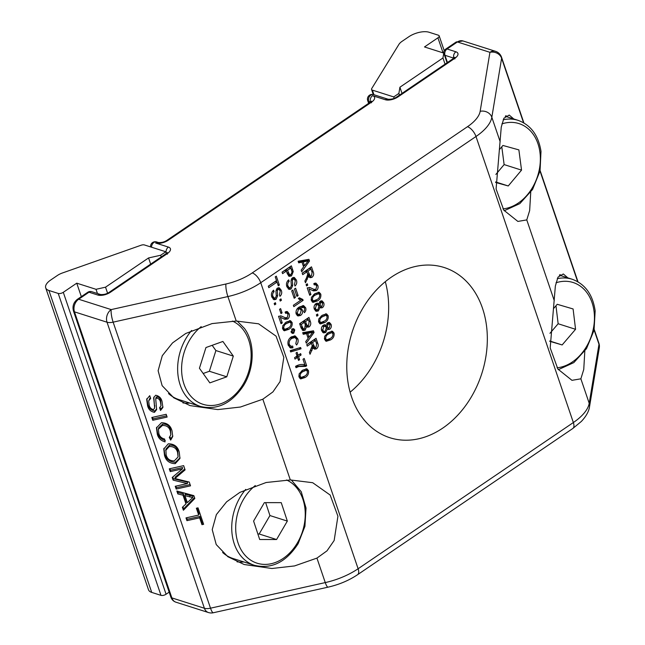 <?xml version="1.0" encoding="UTF-8"?>
<svg xmlns="http://www.w3.org/2000/svg" width="645" height="645" viewBox="0 0 645 645"><rect width="100%" height="100%" fill="white"/><g stroke="black" fill="none" stroke-linecap="round" stroke-linejoin="round"><path stroke-width="0.97" d="M294.539 565.931L271.924 568.503L244.157 564.512L227.854 556.708L216.22 544.549L212.221 529.626L216.381 514.589L226.629 501.818L239.859 492.385L266.135 482.508L290.323 479.945L312.696 482.71L330.159 495.046L337.924 516.234L334.158 540.494L327.007 550.83L316.937 558.102L294.539 565.931M237.021 561.811A49.367 37.612 107.7 0 0 243.923 561.972M240.44 407.027L217.825 409.591L190.057 405.608L173.755 397.796L162.129 385.646L158.122 370.714L162.282 355.685L172.529 342.914L185.76 333.473L212.036 323.596L236.231 321.033L258.597 323.806L276.06 336.142L283.824 357.33L280.059 381.59L272.916 391.918L262.838 399.199L240.44 407.027M182.93 402.907A49.367 37.612 107.7 0 0 189.823 403.069M530.73 192.25L529.658 210.56L526.772 219.905L517.879 221.428L503.81 210.173L496.094 189.001L501.254 127.138L503.898 118.22L509.211 115.06L513.767 118.97M584.822 351.154L583.749 369.472L580.871 378.817L571.97 380.332L557.909 369.085L550.185 347.905L555.353 286.049L557.998 277.124L563.311 273.964L567.866 277.882M391.354 277.148A89.332 68.056 107.7 0 0 346.768 365.473A89.332 68.056 107.7 0 0 389.959 437.753A89.332 68.056 107.7 0 0 442.744 428.111A89.332 68.056 107.7 0 0 487.33 339.794A89.332 68.056 107.7 0 0 444.139 267.506A89.332 68.056 107.7 0 0 391.354 277.148M350.13 392.184A89.332 68.056 107.7 0 0 385.299 281.68M295.015 359.096L297.522 357.403L298.546 360.426L299.619 359.692L298.595 356.669L301.094 354.968L300.626 353.597L298.127 355.298L297.095 352.267L296.023 353L297.047 356.024L294.547 357.725L295.015 359.096M304.867 364.764C301.787 364.03 298.691 364.562 295.571 366.336L296.039 367.714L298.748 366.521L305.706 366.4L306.673 365.747L304.19 358.459L302.997 359.265L304.867 364.764M299.111 373.931L299.078 377.075L300.659 378.929L305.029 377.527C307.778 376.035 308.931 373.753 308.495 370.682L306.907 368.827L302.545 370.238L299.111 373.931M302.715 274.665L306.883 271.835L307.455 273.512L307.689 274.343L306.351 278.253L304.875 281.035L305.48 282.808L308.439 275.963L310.084 277.713L311.986 277.342C313.72 275.762 314.115 273.899 313.164 271.755L311.495 266.845L302.199 273.158L302.715 274.665M290.677 351.944L301.046 348.792L300.61 347.51L290.234 350.662L290.677 351.944M289.299 344.47C288.75 341.834 289.613 339.802 291.871 338.375L294.991 337.537L296.708 339.504L295.781 343.68L296.579 345.002C298.111 343.092 298.522 341.044 297.805 338.843L295.273 335.956L291.346 336.867C288.347 338.996 287.331 341.818 288.283 345.349L290.556 347.937L292.935 347.816L292.725 346.099L290.887 346.26L289.299 344.47L287.944 344.035M291.298 332.24L292.419 333.441L293.757 333.199L294.757 329.893L293.652 328.7L292.306 328.934L291.298 332.24M282.728 325.798L282.695 328.95L284.276 330.796L288.646 329.393C291.387 327.902 292.548 325.62 292.112 322.548L290.516 320.702L286.162 322.105L282.728 325.798M306.552 285.945L307.746 285.138L307.278 283.76L306.085 284.574L306.552 285.945M309.003 288.847L313.534 290.895L316.421 290.589C318.025 289.145 318.485 287.396 317.792 285.34L315.977 283.131L313.93 283.478L314.276 284.929L315.55 284.655L316.711 286.041L315.929 289.226L313.954 289.355L309.971 287.573L307.205 287.872L309.737 295.297L310.922 294.491L309.003 288.847M311.398 297.385L311.374 300.538L312.954 302.384L317.316 300.981C320.065 299.49 321.218 297.208 320.783 294.136L319.194 292.29L314.833 293.693L311.398 297.385M315.937 303.61C314.171 305.109 313.639 306.972 314.317 309.197L316.187 311.342L318.388 310.922L320.089 307.27L321.008 307.947L322.46 307.649C323.935 306.302 324.354 304.682 323.726 302.779L322.057 300.836L320.291 301.167L319.001 304.077L317.904 303.174L315.937 303.61M316.848 316.203L318.041 315.389L317.574 314.018L316.381 314.825L316.848 316.203M318.751 318.977L318.719 322.121L320.299 323.975L324.669 322.573C327.41 321.081 328.571 318.799 328.136 315.728L326.539 313.873L322.186 315.284L318.751 318.977M323.282 325.201C321.524 326.701 320.984 328.563 321.67 330.788L323.532 332.925L325.733 332.514L327.434 328.861L328.361 329.539L329.813 329.24C331.28 327.894 331.707 326.273 331.079 324.37L329.41 322.427L327.644 322.75L326.354 325.669L325.249 324.766L323.282 325.201M324.653 336.303L324.62 339.455L326.201 341.302L330.562 339.899C333.312 338.407 334.465 336.126 334.037 333.054L332.441 331.208L328.079 332.61L324.653 336.303M301.054 327.878L302.981 330.562L305.101 330.151L306.641 326.612L307.52 327.168L309.189 326.87C310.777 325.354 311.164 323.58 310.35 321.557L308.931 317.396L299.635 323.709L301.054 327.878M305.657 307.786L303.61 305.601L299.304 307.004C296.627 308.592 295.587 310.93 296.184 314.018L297.942 315.977L300.586 315.437C302.384 314.042 303.005 312.228 302.449 309.995L300.272 308.036L303.851 307.342L304.561 308.439L304.577 310.205L303.803 311.39L304.392 312.688C305.827 311.285 306.246 309.656 305.657 307.786L303.916 307.238L302.836 305.52M299.248 307.044L301.667 306.585L303.851 307.342M300.764 308.141L298.611 307.504M303.126 300.344L302.819 299.457L299.393 297.797L298.296 298.538L300.602 300.36L293.362 305.279L293.83 306.657L303.126 300.344L301.384 299.788L301.15 299.111M295.394 297.466L292.87 290.04L291.677 290.847L294.201 298.272L295.394 297.466L293.749 296.942M298.135 295.603L295.612 288.178L294.418 288.984L296.942 296.41L298.135 295.603L296.49 295.079M286.936 286.84L289.065 289.395L291.08 289.049L292.685 285.614L292.378 280.22L293.056 279.245L294.031 279.083L295.289 280.769L294.507 284.518L295.023 286.033C296.781 284.3 297.216 282.284 296.337 279.978L294.314 277.455L292.459 277.785L291 280.777L291.346 285.509L290.508 287.581L289.355 287.767L287.984 286.041C287.372 284.235 287.775 282.671 289.178 281.365L288.67 279.857C286.517 281.8 285.945 284.123 286.936 286.84M298.683 262.846L301.981 262.168L303.593 266.917L301.167 270.134L301.715 271.747L309.511 261.015L308.939 259.33L298.135 261.233L298.683 262.846M280.333 317.267L284.856 319.307L287.743 319.001C289.355 317.558 289.815 315.808 289.121 313.752L287.307 311.543L285.251 311.89L285.606 313.341L286.88 313.067L288.033 314.454L287.259 317.638L285.275 317.767L281.293 315.986L278.535 316.284L281.059 323.709L282.252 322.903L280.333 317.267M280.994 313.599L282.067 312.865L280.615 308.608L279.543 309.334L280.994 313.599M274.649 304.867L275.842 304.061L275.375 302.682L274.181 303.497L274.649 304.867M280.252 301.062L281.438 300.256L280.97 298.877L279.777 299.691L280.252 301.062M271.876 297.151L274.004 299.715L276.02 299.361L277.616 295.926L277.318 290.532L277.995 289.557L278.971 289.395L280.228 291.089L279.446 294.838L279.962 296.345C281.72 294.612 282.155 292.596 281.276 290.298L279.253 287.767L277.398 288.105L275.939 291.097L276.286 295.821L275.447 297.893L274.294 298.087L272.924 296.361C272.311 294.547 272.714 292.991 274.117 291.685L273.601 290.169C271.456 292.112 270.884 294.442 271.876 297.151M268.796 287.678L277.019 282.091L278.285 285.808L279.358 285.082L276.31 276.141L275.238 276.866L276.503 280.583L268.28 286.17L268.796 287.678M307.262 346.123L311.438 343.293L312.236 345.801L309.431 352.493L310.035 354.258L312.986 347.421L314.631 349.171L316.534 348.8C318.275 347.22 318.67 345.357 317.719 343.213L316.042 338.294L306.746 344.615L307.262 346.123M303.239 334.295L306.528 333.626L308.149 338.375L305.722 341.584L306.27 343.196L314.059 332.473L313.486 330.788L302.69 332.683L303.239 334.295M282.591 273.649L286.404 271.061L287.339 273.803L289.178 276.366L291.508 275.891L293.233 271.61L291.371 265.829L282.075 272.142L282.591 273.649M152.76 420.266L167.12 417.065L166.176 414.292L151.817 417.492L152.76 420.266L152.986 418.879L166.692 415.823M158.888 433.617L158.396 429.231L162.387 425.482C166.66 425.321 169.312 427.224 170.345 431.199L170.812 434.891L169.296 437.447L170.675 440.116L172.723 436.544L172.038 430.949C170.659 425.579 167.12 422.838 161.427 422.717L156.461 427.917L157.324 434.262C158.331 438.157 160.911 440.704 165.064 441.898L164.596 439.019C161.524 438.269 159.621 436.472 158.888 433.617M164.507 455.346C165.926 460.724 169.498 463.489 175.23 463.65L179.947 458.49L179.237 452.081C177.794 446.582 174.142 443.825 168.289 443.808L163.79 448.976L164.507 455.346L164.733 453.959C166.152 459.337 169.732 462.102 175.456 462.272L180.036 457.773M170.24 471.608L182.382 468.891L172.231 477.453L173.134 480.122L187.381 483.565L175.23 486.274L176.174 489.047L190.533 485.838L189.243 482.049L174.932 478.534L185.099 469.891L183.648 465.634L169.296 468.834L170.24 471.608L170.465 470.221L182.616 467.512L182.382 468.891M177.835 493.933L183.019 495.183L185.986 503.898L182.39 507.301L183.398 510.251L194.822 498.456L193.863 495.642L176.843 490.998L177.835 493.933L178.068 492.546L183.245 493.804L186.212 502.519L185.986 503.898M186.937 520.66L199.636 517.83L201.966 524.675L203.627 524.304L198.023 507.841L196.362 508.212L198.692 515.057L185.994 517.895L186.937 520.66L187.163 519.281L199.869 516.443L202.199 523.288L203.199 523.063M147.584 405.649C148.406 409.365 150.696 411.599 154.445 412.349L156.622 409.672L155.735 399.053L156.735 397.981C158.831 398.594 160.081 399.997 160.468 402.174L161.024 405.826L159.573 407.696L160.516 410.47L162.895 407.471L162.08 401.698C161.347 398.142 159.21 395.99 155.655 395.24L153.679 397.731L154.574 406.89L154.542 408.221L153.405 409.599C151.083 408.995 149.68 407.519 149.205 405.173L148.673 400.908L150.68 398.457L149.737 395.683L146.681 399.376L147.584 405.649L147.818 404.27C148.632 407.979 150.922 410.212 154.679 410.962L156.703 408.93M155.921 397.941L155.703 399.191L155.961 397.675L156.961 396.602L156.735 397.981M561.658 275.907A49.367 37.612 107.7 0 0 559.989 274.585M507.559 116.995A49.367 37.612 107.7 0 0 505.898 115.673M523.563 122.744L501.616 58.26L491.829 117.261A47.012 21.196 161.2 0 1 475.986 136.506L260.741 282.72A47.012 21.196 161.2 0 1 227.895 296.555L113.141 322.153L210.512 608.187A9.401 4.241 -18.8 0 1 204.392 608.251L107.022 322.21L74.481 311.858L171.86 597.899L204.392 608.251A9.401 7.168 107.7 0 0 208.432 612.532A9.401 9.401 0 0 0 213.326 612.75A9.401 1.975 -102.6 0 1 210.512 608.187L325.265 582.588A47.012 21.196 -18.8 0 0 358.112 568.753L573.357 422.54A47.012 21.196 -18.8 0 0 589.207 403.302A9.401 8.159 -170.6 0 1 589.506 406.842L599.294 347.84A9.401 8.159 -170.6 0 0 598.987 344.301L594.11 329.974M523.909 122.945L501.544 57.236A9.401 4.241 -18.8 0 1 501.616 58.26A9.401 8.159 -170.6 0 0 489.934 52.318L457.402 41.965L447.074 48.98L455.894 51.793A9.401 4.241 161.2 0 1 454.814 58.316L397.997 96.903A9.401 4.241 161.2 0 1 385.307 99.733L372.544 95.67A9.401 4.241 161.2 0 1 371.464 102.2L168.321 240.19A9.401 4.241 161.2 0 1 155.63 243.02L168.401 247.083A9.401 4.241 161.2 0 1 167.313 253.606L110.505 292.201A9.401 4.241 161.2 0 1 97.814 295.031L88.994 292.217L78.666 299.24L111.198 309.592L225.952 283.994A37.612 16.955 -18.8 0 0 252.227 272.924L467.472 126.71A37.612 16.955 -18.8 0 0 480.154 111.319L489.934 52.318A9.401 7.168 107.7 0 1 495.489 51.302L462.957 40.949A9.401 7.168 107.7 0 0 457.402 41.965A4.7 2.185 -124.2 0 0 456.112 42.046L462.957 40.949M113.141 322.153A9.401 1.975 -102.6 0 1 111.198 309.592A9.401 7.168 -72.3 0 0 107.022 322.21A9.401 4.241 -18.8 0 0 113.141 322.153M146.834 398.699L147.818 404.27M148.673 400.908L150.309 397.368M153.824 397.102L154.574 406.89M154.8 405.503L154.542 408.221M153.808 397.562L153.583 398.949M160.162 407.366L160.516 410.47M160.742 409.083L162.967 406.761M156.961 396.602C159.065 397.215 160.307 398.61 160.694 400.795L161.024 405.826M186.647 517.75L187.163 519.281M197.015 508.066L198.926 513.678L198.692 515.057M202.199 523.288L201.966 524.675M199.869 516.443L199.636 517.83M177.609 491.216L178.068 492.546M182.914 506.801L183.623 508.873L194.532 497.609M183.623 508.873L183.398 510.251M183.245 493.804L183.019 495.183M192.734 497.537L192.96 496.15L185.188 494.272L184.962 495.658L187.332 502.632L192.734 497.537L184.962 495.658M189.92 495.594L189.695 496.972M169.941 468.689L170.465 470.221M174.932 478.534L175.166 477.155L184.784 468.971M175.883 486.128L176.399 487.66L190.106 484.605M176.399 487.66L176.174 489.047M172.771 476.994L173.368 478.735L187.606 482.178L187.381 483.565M173.368 478.735L173.134 480.122M163.935 448.291L164.733 453.959M178.076 456.958L177.81 451.073C176.682 446.896 173.892 444.937 169.441 445.195L165.878 449.113L166.152 454.959C167.257 458.998 169.974 460.965 174.303 460.877L178.076 456.958L177.585 452.459C176.448 448.283 173.658 446.316 169.216 446.582L165.644 450.492M156.606 427.248L157.557 432.876C158.557 436.77 161.137 439.318 165.297 440.511M169.917 436.826L170.901 438.737L170.675 440.116M170.901 438.737L172.804 435.843M158.396 429.231L158.622 427.853L162.613 424.096C166.886 423.934 169.546 425.845 170.57 429.812L170.812 434.891M152.47 417.347L152.986 418.879M290.556 267.981L290.113 266.683M291.871 271.174L293.233 271.61M288.452 275.891L290.564 274.625M282.115 272.238L284.663 270.505L286.404 271.061M290.814 268.07L287.476 270.336L289.597 274.722L290.959 274.407L292.096 272.134L290.814 268.07L289.073 267.514L285.735 269.779L286.146 270.981M287.339 273.811L289.597 274.722M285.735 269.779L287.476 270.336M312.132 332.175L312.027 331.046M312.317 331.917L314.059 332.473M307.979 337.891L308.608 337.029M302.948 333.449L304.787 333.07L306.528 333.626M307.576 336.706L309.06 337.174L312.704 332.352L310.963 331.804L306.02 332.812L306.27 333.546M309.011 332.199L310.753 332.756L307.762 333.368L309.06 337.174M306.02 332.812L307.762 333.368M312.704 332.352L310.753 332.756M315.228 340.455L314.784 339.157M313.841 348.663L314.792 348.244L316.534 348.8M314.792 348.244L315.59 347.51M312.091 347.139L312.986 347.421M311.64 348.236L312.801 348.606M310.632 350.211L311.962 350.638M306.786 344.712L309.697 342.737L311.438 343.293M312.253 346.139L314.849 347.526L315.994 347.308L316.663 343.995L315.486 340.536L312.511 342.56L314.849 347.526M315.486 340.536L313.744 339.988L310.769 342.011L311.172 343.204M310.769 342.011L312.511 342.56M276.761 282.01L276.318 280.712M277.874 284.606L279.358 285.082M268.312 286.267L275.278 281.543L277.019 282.091M272.553 291.185L274.117 291.685M274.294 298.087L271.819 297.006M279.551 289.774L278.334 287.71M276.495 289.081L277.995 289.557M276.673 288.815L278.971 289.395M273.174 299.24L274.278 298.812L276.02 299.361M274.278 298.812L275.052 298.087M279.793 299.731L281.438 300.256M274.19 303.537L275.842 304.061M280.583 312.398L282.067 312.865M280.607 322.379L282.252 322.903M285.275 317.767L282.945 316.735M281.204 316.179L280.527 315.824M287.452 313.422L286.372 311.487M283.897 318.936L286.001 318.445L287.743 319.001M286.001 318.445L286.63 317.904M307.576 260.717L307.471 259.588M307.77 260.459L309.511 261.015M303.432 266.433L304.053 265.571M298.393 261.991L300.239 261.612L301.981 262.168M303.029 265.248L304.505 265.716L308.149 260.903L306.407 260.346L301.473 261.362L301.715 262.088M304.464 260.749L306.206 261.298L303.214 261.91L304.505 265.716M301.473 261.362L303.214 261.91M308.149 260.903L306.206 261.298M287.614 280.873L289.178 281.365M289.355 287.767L286.888 286.686M296.337 279.978L294.596 279.43L293.394 277.398M291.556 278.761L293.056 279.245M291.733 278.503L294.031 279.083M288.234 288.928L289.339 288.492L291.08 289.049M289.339 288.492L290.113 287.767M300.562 300.344L301.384 299.788M301.763 299.304L298.82 298.192M300.691 309.39L299.449 307.77M297.135 315.526L299.409 314.446M296.063 313.583L298.393 314.486L300.086 314.091L301.255 310.366L299.973 308.939L298.506 309.237L297.224 313.18L298.393 314.486M299.973 308.939L297.676 308.318M308.108 319.549L307.665 318.251M308.866 321.089L310.35 321.557M306.681 326.652L308.141 325.652M305.657 326.297L306.641 326.612M302.223 330.071L304.142 328.869M301.102 328.031L303.303 328.894L304.609 328.628L305.295 324.814L304.44 322.307L301.223 324.491L303.303 328.894M304.44 322.307L302.699 321.75L299.667 323.814M305.303 324.854L307.48 325.685L306.883 325.217L308.56 325.435L309.108 321.799L308.375 319.638L305.512 321.581L306.883 325.217L305.254 324.693M308.375 319.638L306.633 319.082L303.771 321.025L304.182 322.226M303.771 321.025L305.512 321.581M299.74 324.024L301.223 324.491M300.965 327.62L302.505 328.111M300.651 326.701L302.134 327.176M332.417 332.933L331.474 331.111M325.443 340.842L329.087 339.165M330.361 332.183L327.789 332.812M324.483 338.988L326.741 339.818L330.103 338.52C332.111 337.561 333.062 335.981 332.957 333.771L331.788 332.635L328.555 333.989C326.547 334.94 325.596 336.521 325.693 338.722L326.741 339.818M324.37 338.303L325.693 338.722M324.314 324.733L326.354 325.669M329.45 324.193L328.499 322.371M327.523 328.958L329.813 329.24M328.071 328.684L328.708 328.111M326.499 328.563L327.434 328.861M322.71 332.465L324.62 331.433M321.589 330.522L323.887 331.409L325.282 331.127L326.306 327.596L325.185 326.281L323.774 326.564L322.75 330.071L323.887 331.409M325.185 326.281L322.677 325.709M325.475 325.386L325.765 326.644M326.168 327.257L329.313 327.886L330.014 325.12L329.047 323.967L328.103 324.129L327.394 326.918L328.329 328.063M329.047 323.967L326.991 323.363M326.765 323.709L328.103 324.129M325.652 326.362L327.394 326.918M326.523 315.607L325.572 313.784M319.541 323.516L323.193 321.839M324.459 314.849L321.895 315.486M318.582 321.653L320.847 322.492L324.201 321.194C326.209 320.234 327.168 318.654 327.055 316.445L325.886 315.308L322.653 316.655C320.654 317.614 319.694 319.194 319.791 321.395L320.847 322.492M318.469 320.976L319.791 321.395M316.397 314.865L318.041 315.389M316.961 303.142L319.001 304.077M322.097 302.602L321.154 300.788M320.178 307.367L322.46 307.649M320.718 307.093L321.355 306.52M319.146 306.972L320.089 307.27M315.357 310.882L317.267 309.842M314.236 308.931L316.534 309.818L317.937 309.536L318.953 306.004L317.832 304.698L316.429 304.972L315.397 308.479L316.534 309.818M317.832 304.698L315.324 304.118M318.122 303.795L318.412 305.053M318.824 305.666L321.96 306.294L322.661 303.529L321.702 302.376L320.75 302.545L320.049 305.327L320.984 306.472M321.702 302.376L319.638 301.771M319.412 302.118L320.75 302.545M318.308 304.771L320.049 305.327M319.17 294.015L318.227 292.193M312.188 301.925L315.84 300.248M317.114 293.265L314.542 293.894M311.237 300.07L313.494 300.901L316.848 299.603C318.864 298.643 319.815 297.063 319.71 294.854L318.533 293.717L315.308 295.071C313.301 296.023 312.349 297.603 312.446 299.804L313.494 300.901M311.124 299.385L312.446 299.804M309.278 293.967L310.922 294.491M313.954 289.355L311.616 288.323M309.874 287.767L309.197 287.412M316.123 285.009L315.05 283.074M312.567 290.524L314.679 290.032L316.421 290.589M314.679 290.032L315.3 289.492M306.093 284.614L307.746 285.138M290.5 322.427L289.549 320.605M283.518 330.337L287.17 328.66M288.436 321.678L285.872 322.307M282.558 328.482L284.824 329.313L288.178 328.015C290.186 327.055 291.145 325.475 291.032 323.266L289.863 322.129L286.63 323.484C284.63 324.435 283.671 326.015 283.768 328.216L284.824 329.313M282.445 327.797L283.768 328.216M293.08 329.547L294.757 329.893M293.015 329.337L292.709 328.724M291.613 332.86L293.757 333.199M294.047 330.385L292.588 329.764L292.024 331.764L293.475 332.377L294.047 330.385M291.613 329.079L293.354 329.627L291.733 329.49M290.976 331.957L293.475 332.377M291.153 331.49L292.024 331.764M290.887 346.26L288.186 345.059M289.75 347.526L291.193 347.26L291.072 346.309M291.193 347.26L292.935 347.816M296.055 338.27L294.338 335.811M290.29 337.714L293.249 336.98L294.991 337.537M290.339 350.969L299.199 347.937M299.304 348.244L301.046 348.792M310.672 268.997L310.229 267.699M309.286 277.213L310.245 276.794L311.986 277.342M310.245 276.794L311.035 276.052M307.544 275.681L308.439 275.963M307.093 276.778L308.254 277.148M306.085 278.761L307.407 279.18M302.231 273.262L305.141 271.279L306.883 271.835M307.705 274.689L310.293 276.068L311.438 275.85L312.115 272.537L310.938 269.086L307.955 271.11L310.293 276.068M310.938 269.086L309.197 268.53L306.214 270.553L306.625 271.755M306.214 270.553L307.955 271.11M306.883 370.561L305.94 368.738M299.901 378.47L303.553 376.785M304.819 369.803L302.255 370.44M298.949 376.607L301.207 377.446L304.561 376.148C306.577 375.188 307.528 373.6 307.423 371.399L306.246 370.262L303.021 371.609C301.013 372.568 300.062 374.148 300.159 376.349L301.207 377.446M298.837 375.93L300.159 376.349M295.62 366.481L303.964 365.844L304.779 364.739M304.932 365.191L306.673 365.747M303.964 365.844L305.706 366.4M296.644 354.823L298.127 355.298M299.393 354.428L301.094 354.968M297.039 355.992L298.079 355.282M296.894 356.129L298.595 356.669M297.256 357.314L296.861 356.153M298.143 359.225L299.619 359.692M295.821 356.862L297.522 357.403M166.37 253.445L165.789 251.752L160.629 255.259L148.568 257.944L105.53 287.178L107.586 293.209M161.21 256.96L160.629 255.259M150.672 264.119L148.568 257.944M97.451 293.523L96.016 289.307L76.739 283.171L63.291 292.306A3.765 1.693 161.2 0 1 58.219 293.435L48.931 290.484A15.045 6.781 161.2 0 1 45.706 287.847A15.045 6.781 161.2 0 1 50.665 280.043L57.357 275.496A11.287 5.087 161.2 0 1 62.428 272.98L141.045 245.245A3.765 1.693 161.2 0 1 144.432 244.955L165.789 251.752M81.326 296.636L76.739 283.171M169.167 592.134L166.079 594.23A3.765 1.693 161.2 0 1 161 595.359L151.72 592.408A15.045 6.781 161.2 0 1 148.495 589.772L45.706 287.847M96.016 289.307L105.53 287.178M445.058 64.153L442.954 57.977L443.76 53.084L424.491 46.948L437.931 37.813A3.765 1.693 -18.8 0 0 439.172 35.862A3.765 1.693 -18.8 0 0 438.366 35.209L429.078 32.25A15.045 6.781 -18.8 0 0 408.777 36.781L402.077 41.328A11.287 5.087 -18.8 0 0 398.884 44.432L371.73 88.542A3.765 1.693 -18.8 0 0 371.56 89.462A3.765 1.693 -18.8 0 0 372.367 90.123L393.724 96.919L398.884 93.412L399.465 95.113M393.724 96.919L394.192 98.298M398.884 93.412L399.916 87.212L402.012 93.388M399.916 87.212L442.954 57.977M443.76 53.084L447.066 62.783M168.506 393.555A47.012 35.822 107.7 0 0 178.899 399.586L200.377 406.423A47.012 35.822 -72.3 0 1 185.3 395.103A47.012 35.822 -72.3 0 1 191.621 330.474M222.896 341.463L205.957 347.534L199.434 368.247L209.843 382.88L226.782 376.809L233.313 356.096L222.896 341.463M203.167 373.495L209.367 371.262L215.898 350.558L212.165 345.309M215.898 350.558L233.313 356.096M209.367 371.262L226.782 376.809M222.606 552.467A47.012 35.822 107.7 0 0 232.998 558.497L254.469 565.326A47.012 35.822 -72.3 0 1 240.005 497.464A47.012 35.822 -72.3 0 1 245.721 489.386M253.598 521.071L259.701 539.518L276.576 539.526L287.339 521.087L281.236 502.649L264.361 502.64L253.598 521.071M257.871 533.987L259.161 533.987L269.933 515.549L265.651 502.64M269.933 515.549L287.339 521.087M259.161 533.987L276.576 539.526M549.725 341.286L562.142 344.946L575.558 329.297L573.099 308.963L557.224 304.295L553.547 308.584M549.959 333.312L558.143 323.75L555.966 305.762M558.143 323.75L575.558 329.297M549.717 340.995L562.142 344.946M495.626 182.462L508.252 185.962L521.539 170.127L518.87 149.882L502.923 145.464L499.464 149.584M495.86 174.44L504.124 164.588L501.786 146.818M504.124 164.588L521.539 170.127M495.618 181.938L508.252 185.962M577.662 281.655L540.018 171.062M500.165 141.747L491.829 117.261A9.401 8.159 -170.6 0 0 480.154 111.319M554.265 300.651L526.772 219.905M599.294 347.84A9.401 9.401 0 0 0 598.915 343.269A9.401 4.241 -18.8 0 1 598.987 344.301L589.207 403.302L580.871 378.817M589.506 406.842C589.175 409.494 587.627 414.783 581.347 421.443L572.841 428.474A9.401 4.37 -124.2 0 0 573.357 422.54L475.986 136.506A9.401 4.37 -124.2 0 0 467.472 126.71M572.841 428.474L357.596 574.687A9.401 4.37 -124.2 0 0 358.112 568.753L260.741 282.72A9.401 4.37 -124.2 0 0 252.227 272.924M236.231 321.033L227.895 296.555A9.401 1.975 -102.6 0 1 225.952 283.994M290.323 479.945L262.838 399.199M357.596 574.687C348.897 580.484 339.06 584.644 328.079 587.152A9.401 1.975 -102.6 0 1 325.265 582.588L316.937 558.102M370.48 102.063L368.706 101.426L369.222 102.926M370.544 102.015A4.7 2.12 -18.8 0 0 370.448 101.983A4.7 3.58 107.7 0 1 372.544 95.67M453.83 58.179L444.977 55.293L447.445 62.525M97.814 295.031A4.7 3.58 -72.3 0 1 100.596 294.523L91.775 291.709A4.7 3.58 -72.3 0 0 88.994 292.217A4.7 2.185 -124.2 0 0 87.704 292.306L77.376 299.32A4.7 2.185 55.8 0 1 78.666 299.24A9.401 7.168 107.7 0 0 74.481 311.858A4.7 2.12 161.2 0 1 73.474 311.035L170.852 597.077A4.7 2.12 161.2 0 0 171.86 597.899A9.401 7.168 107.7 0 0 175.892 602.18L208.432 612.532M385.307 99.733A4.7 3.58 -72.3 0 1 388.088 99.225L373.576 94.613A4.7 3.58 107.7 0 0 370.802 95.121A4.7 3.58 107.7 0 0 368.706 101.426A4.7 2.12 161.2 0 1 367.698 100.604L368.626 103.329M453.895 58.131A4.7 2.12 -18.8 0 0 453.806 58.098A4.7 3.58 107.7 0 1 455.894 51.793M456.112 42.046L445.784 49.068A4.7 2.185 55.8 0 1 447.074 48.98A4.7 3.58 107.7 0 0 444.977 55.293A4.7 2.12 161.2 0 1 444.429 55.035M454.814 58.316A4.7 2.185 -124.2 0 0 453.524 58.397L396.715 96.992C394.208 98.701 391.338 99.451 388.088 99.225M397.997 96.903A4.7 2.185 -124.2 0 0 396.715 96.992M371.464 102.2A4.7 2.185 -124.2 0 0 370.174 102.281L371.48 101.12L371.456 102.805M168.321 240.19A4.7 2.185 -124.2 0 0 167.031 240.271L370.174 102.281M150.559 246.898A4.7 4.7 0 0 1 156.662 241.956A4.7 3.58 107.7 0 0 153.889 242.464A4.7 3.58 107.7 0 0 151.543 247.212M155.63 243.02A4.7 3.58 -72.3 0 1 158.404 242.512C161.653 242.738 164.531 241.988 167.031 240.271M168.401 247.083A4.7 3.58 107.7 0 0 166.152 252.8M167.313 253.606A4.7 2.185 -124.2 0 0 166.023 253.687L109.215 292.282C106.715 293.999 103.845 294.741 100.596 294.523M110.505 292.201A4.7 2.185 -124.2 0 0 109.215 292.282M160.694 400.795L160.468 402.174M154.679 410.962L154.445 412.349M176.932 475.688L176.706 477.066M175.456 462.272L175.23 463.65M177.81 451.073L177.585 452.459M169.441 445.195L169.216 446.582M157.557 432.876L157.324 434.262M170.57 429.812L170.345 431.199M162.613 424.096L162.387 425.482M291.282 269.433L292.766 269.9M289.766 275.334L291.508 275.891M286.928 272.593L288.412 273.061M316.235 342.737L317.719 343.213M312.083 345.196L313.567 345.672M271.537 295.918L272.924 296.361M279.535 289.742L281.276 290.298M276.076 290.137L277.318 290.532M276.27 295.499L277.616 295.926M287.38 313.204L289.121 313.752M286.598 285.606L287.984 286.041M291.137 279.825L292.378 280.22M291.33 285.187L292.685 285.614M300.747 309.455L302.449 309.995M298.845 314.889L300.586 315.437M297.216 308.826L298.506 309.237M295.918 312.769L297.224 313.18M307.447 326.314L309.189 326.87M303.368 329.595L305.101 330.151M304.827 323.451L306.311 323.919M332.296 332.506L334.037 333.054M328.821 339.351L330.562 339.899M326.934 333.473L328.555 333.989M329.337 323.822L331.079 324.37M323.992 331.957L325.733 332.514M322.331 326.104L323.774 326.564M321.404 329.643L322.75 330.071M326.394 315.171L328.136 315.728M322.927 322.016L324.669 322.573M321.033 316.139L322.653 316.655M321.984 302.231L323.726 302.779M316.647 310.366L318.388 310.922M314.986 304.513L316.429 304.972M314.059 308.052L315.397 308.479M319.041 293.588L320.783 294.136M315.574 300.433L317.316 300.981M313.688 294.555L315.308 295.071M316.05 284.792L317.792 285.34M290.371 322L292.112 322.548M286.904 328.845L288.646 329.393M285.009 322.968L286.63 323.484M296.079 338.294L297.805 338.843M290.169 337.835L291.871 338.375M311.688 271.279L313.164 271.755M307.528 273.746L309.011 274.214M306.754 370.125L308.495 370.682M303.287 376.97L305.029 377.527M301.4 371.093L303.021 371.609M297.006 365.973L298.748 366.521M166.079 594.23L63.291 292.306M161 595.359L58.219 293.435M151.72 592.408L48.931 290.484M437.931 37.813L443.059 52.858M372.367 90.123L373.931 94.726M201.2 326.636A44.199 33.669 107.7 0 0 188.8 393.652A44.199 33.669 107.7 0 0 237.562 391.958A44.199 33.669 107.7 0 0 243.939 330.692A44.199 33.669 107.7 0 0 232.426 321.065M255.299 485.548A44.199 33.669 107.7 0 0 243.471 499.399A44.199 33.669 107.7 0 0 248.559 558.602A44.199 33.669 107.7 0 0 297.466 542.768A44.199 33.669 107.7 0 0 286.525 479.977M557.054 367.811A44.199 33.669 107.7 0 0 594.093 311.72A44.199 33.669 107.7 0 0 555.998 282.784M557.272 278.672A47.012 35.822 -72.3 0 1 572.204 279.261L559.352 275.173M502.955 208.899A44.199 33.669 107.7 0 0 539.938 152.309A44.199 33.669 107.7 0 0 501.907 123.88M503.181 119.768A47.012 35.822 -72.3 0 1 518.104 120.357L505.253 116.261M540.123 170.57L578.009 281.857M594.222 329.474L598.915 343.269M501.544 57.236A9.401 9.401 0 0 0 495.489 51.302M213.326 612.75L328.079 587.152M77.376 299.32C73.538 302.376 72.24 306.278 73.474 311.035M170.852 597.077C171.763 599.632 173.449 601.334 175.892 602.18M445.784 49.068A4.7 4.7 0 0 0 443.72 53.067M454.814 58.929L454.83 57.236L453.524 58.397M373.576 94.613A4.7 4.7 0 0 0 367.698 100.604M156.662 241.956L158.404 242.512M167.313 254.219L167.329 252.526L166.023 253.687M91.775 291.709A4.7 4.7 0 0 0 87.704 292.306M285.138 312.511L286.88 313.067M313.809 284.098L315.55 284.655M439.172 35.862L444.252 50.786M371.56 89.462L373.286 94.525M200.377 406.423C217.268 410.446 231.692 403.447 243.641 385.436C254.654 367.731 255.097 342.826 244.503 328.507L237.199 321.049M291.298 479.953L301.247 491.748L306.02 508.042L304.932 526.288L298.159 543.63C286.219 562.142 271.658 569.374 254.469 565.326M558.32 369.666L573.856 362.587L586.499 348.623L594.045 330.28L595.158 310.825C592.747 294.515 585.096 283.994 572.204 279.261M504.229 210.754L519.862 203.602L532.552 189.477L540.042 170.957L540.994 151.381C538.462 135.345 530.835 125.001 518.104 120.357"/></g></svg>
